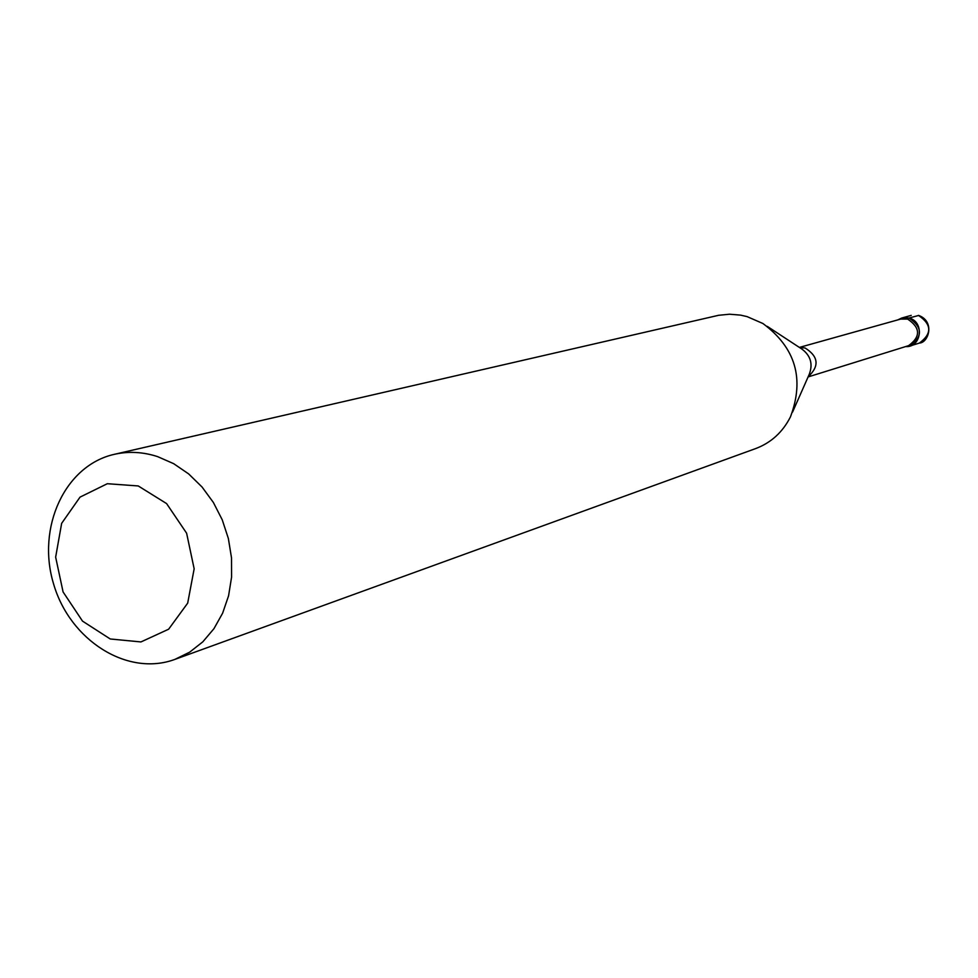 <?xml version="1.0" encoding="UTF-8"?>
<svg xmlns="http://www.w3.org/2000/svg" width="978" height="978" viewBox="0 0 978 978"><rect width="100%" height="100%" fill="white"/><g stroke="black" fill="none" stroke-linecap="round" stroke-linejoin="round"><path stroke-width="1.47" d="M909.027 318.033L901.777 318.021L897.78 319.892L903.183 317.716L909.027 318.033C924.723 321.628 921.594 347.813 905.665 346.579L910.029 345.98C922.89 336.493 922.56 327.178 909.027 318.033L918.66 315.454M138.228 485.944L166.59 503.584L186.615 533.206L194.157 568.817L187.69 603.133L168.632 629.209L140.954 641.935L110.245 638.976L82.507 621.116L63.081 591.947L55.648 557.13L61.651 523.34L80.025 497.13L107.311 483.719L138.228 485.944M157.605 456.616L173.681 463.682L188.656 473.914L202.043 486.995L213.375 502.472L222.25 519.844L228.363 538.499L231.505 557.827L231.578 577.142L228.571 595.81L222.617 613.194L213.938 628.695L202.813 641.837L189.646 652.179L174.891 659.392C127.433 676.996 69.768 640.309 53.533 583.768C36.443 527.484 64.927 465.345 114.328 454.33C128.546 451.127 142.971 451.885 157.605 456.616M114.328 454.33L718.622 315.295L729.539 314.219L740.566 315.124L747.094 316.615L762.913 323.51C795.53 347.691 804.711 378.792 790.481 416.811C782.718 432.154 771.116 442.728 755.713 448.56L174.891 659.392M799.368 347.422L900.726 319.072L907.645 319.072C920.518 327.789 920.824 336.652 908.586 345.662L808.097 376.933M918.428 315.393C931.826 324.439 932.156 333.657 919.406 343.058C928.587 342.813 935.286 321.346 918.55 315.393L918.428 315.393M799.539 347.532L805.102 347.972C818.574 356.53 819.601 366.127 808.17 376.75M767.253 326.359L801.789 348.999C810.64 355.552 813.134 363.987 809.258 374.293L792.571 412.068M910.029 345.98L919.406 343.058M901.777 318.021L911.227 315.381"/></g></svg>
